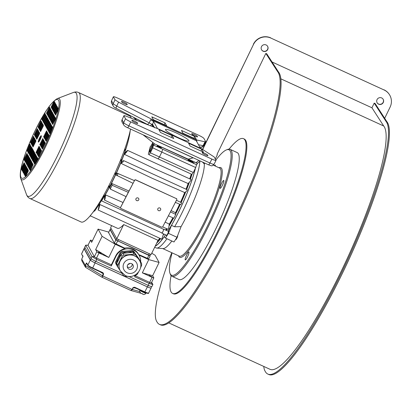 <?xml version="1.0" encoding="UTF-8"?>
<svg xmlns="http://www.w3.org/2000/svg" width="412" height="412" viewBox="0 0 412 412"><rect width="100%" height="100%" fill="white"/><g stroke="black" fill="none" stroke-linecap="round" stroke-linejoin="round"><path stroke-width="0.62" d="M267.481 46.093A3.492 3.414 -32.9 0 1 262.98 51.016A3.492 3.414 -32.9 0 1 261.615 49.878M263.098 51.201A3.492 3.414 -32.9 0 1 262.022 45.845A3.492 3.414 -32.9 0 1 267.543 46.185A3.492 3.414 -32.9 0 1 263.098 51.201M383.021 99.071A3.492 3.414 -32.9 0 1 378.52 103.999A3.492 3.414 -32.9 0 1 377.16 102.861M378.638 104.185A3.492 3.414 -32.9 0 1 377.562 98.823A3.492 3.414 -32.9 0 1 383.083 99.163A3.492 3.414 -32.9 0 1 378.638 104.185M172.571 293.406L173.349 293.761A85.109 15.218 -65.4 0 0 218.551 231.456A85.109 15.218 -65.4 0 0 244.301 139.035L243.518 138.674A85.109 15.218 114.6 0 1 217.773 231.101A85.109 15.218 114.6 0 1 172.571 293.406A85.109 15.218 114.6 0 1 171.073 275.649M168.724 322.859L269.989 369.291A134.497 24.051 -65.4 0 0 341.419 270.828A134.497 24.051 -65.4 0 0 383.701 126L371.938 107.79L374.204 103.103L375.141 103.53L386.894 121.725A139.735 24.983 -65.4 0 1 342.954 272.188A139.735 24.983 -65.4 0 1 268.742 374.477L267.805 374.05A139.735 24.983 114.6 0 1 265.137 371.222A100.384 17.948 114.6 0 1 263.773 366.438M280.907 78.862L383.701 126M374.204 103.103L385.956 121.298A139.735 24.983 114.6 0 1 342.017 271.755A139.735 24.983 114.6 0 1 267.805 374.05M385.956 121.298L386.894 121.725M233.661 222.073A139.735 24.983 -65.4 0 0 277.595 71.611L278.533 72.038A139.735 24.983 114.6 0 1 234.598 222.501A139.735 24.983 114.6 0 1 160.381 324.795L159.444 324.362A139.735 24.983 -65.4 0 0 233.661 222.073M277.595 71.611L265.843 53.416L266.78 53.843L278.533 72.038M215.306 158.965L217.34 154.752L217.062 154.32L265.843 53.416M171.783 252.71A100.384 17.948 -65.4 0 0 156.776 321.535A139.735 24.983 -65.4 0 0 159.444 324.362M272.033 61.98L371.938 107.79M384.684 118.311L390.123 107.063A13.091 12.798 147.1 0 0 389.412 94.59A13.091 12.798 147.1 0 0 384.077 89.976L270.875 38.074A13.091 12.798 147.1 0 0 253.504 44.419L202.714 149.479M384.077 89.976L270.875 38.074M253.504 44.419L202.555 149.376M253.385 44.233A13.091 12.798 -32.9 0 1 270.756 37.889M383.958 89.79A13.091 12.798 -32.9 0 1 389.294 94.405L389.412 94.59M229.087 149.129A85.109 15.218 114.6 0 1 243.518 138.674M48.178 137.361L48.08 137.263A42.771 7.648 114.6 0 1 48.647 136.099L48.75 136.192M73.341 92.479L57.35 98.597A44.671 7.988 114.6 0 1 45.109 147.743A44.671 7.988 114.6 0 1 20.718 178.489L26.512 194.598A57.103 10.212 -65.4 0 0 57.685 155.298A57.103 10.212 -65.4 0 0 73.341 92.479C75.288 91.783 77.018 91.794 78.527 92.504A58.308 10.424 114.6 0 1 60.451 156.735A58.308 10.424 114.6 0 1 29.922 198.512L81.082 221.97A58.308 10.424 -65.4 0 0 111.606 180.193A58.308 10.424 -65.4 0 0 130.537 129.054M131.165 118.167A58.308 10.424 -65.4 0 0 129.687 115.963L78.527 92.504M131.33 118.234A57.613 10.3 -65.4 0 0 131.026 117.693M102.943 196.648L103.592 196.946L104.148 194.51M93.982 210.82L94.595 211.104A57.613 10.3 -65.4 0 0 103.592 196.946M129.038 135.45L129.414 135.62L128.462 137.541M125.104 149.319L123.945 151.322M120.865 159.356L121.298 159.542L120.767 160.793L120.361 160.608M120.072 161.308L120.767 160.793M115.206 172.556L115.571 172.87L114.989 174.137L114.51 174.07M108.82 185.771L109.226 185.956L109.165 185.096M109.226 185.956L108.624 187.177L108.196 186.981M90.836 214.971L90.187 216.151M92.618 212.685A50.413 9.013 -65.4 0 0 94.214 210.929M98.684 205.068A50.413 9.013 -65.4 0 0 99.256 204.234M101.486 200.835A50.413 9.013 -65.4 0 0 129.414 135.816M129.43 135.754A50.413 9.013 -65.4 0 0 130.182 130.764M101.347 200.773L163.554 229.299A2.009 0.36 114.6 0 1 162.931 231.508A2.009 0.36 114.6 0 1 161.88 232.945L99.225 204.218M50.094 133.437L49.878 132.607L52.54 127.138M30.395 170.29L30.179 169.466L32.847 163.997M34.15 162.585L33.939 161.762L36.601 156.292M42.714 120.124L42.498 119.295L45.16 113.83M24.864 160.309L24.648 159.48L27.31 154.016M28.619 152.605L28.402 151.776L31.065 146.312M38.831 156.55L38.615 155.721L41.277 150.251M46.34 141.141L46.123 140.312L48.786 134.842M41.658 147.182L41.447 146.353L44.11 140.883M36.982 153.218L36.766 152.394L39.434 146.924M31.451 143.237L31.235 142.408L33.897 136.944M38.96 127.828L38.743 126.999L41.406 121.535M36.127 137.196L35.911 136.367L38.574 130.903M33.295 146.564L33.078 145.735L35.741 140.271M40.803 131.155L40.587 130.331L43.25 124.862M31.987 147.975L29.324 153.439L29.54 154.268M28.171 170.038L25.503 175.507L25.719 176.331M31.925 162.333L29.257 167.802L29.473 168.626M35.679 154.629L33.011 160.098L33.228 160.922M27.249 168.374L24.581 173.843L24.797 174.667M31.003 160.67L28.335 166.139L28.552 166.963M34.757 152.965L32.09 158.435L32.306 159.259M26.322 166.711L23.659 172.175L23.875 173.004M30.081 159.006L27.413 164.47L27.63 165.3M33.836 151.302L31.168 156.771L31.384 157.595M25.4 165.047L22.737 170.511L22.954 171.34M29.154 157.343L26.492 162.807L26.708 163.636M32.909 149.638L30.246 155.103L30.462 155.932M24.478 163.384L21.815 168.848L22.032 169.677M28.232 155.679L25.57 161.143L25.786 161.973M58.205 108.402L55.543 113.872L55.754 114.701M54.451 116.107L51.788 121.576L52 122.405M50.697 123.811L48.034 129.28L48.245 130.11M57.283 106.739L54.616 112.208L54.832 113.037M53.529 114.443L50.861 119.913L51.078 120.742M49.775 122.148L47.107 127.617L47.323 128.446M56.362 105.075L53.694 110.545L53.91 111.374M52.607 112.78L49.94 118.249L50.156 119.073M48.853 120.484L46.185 125.954L46.401 126.778M55.44 103.412L52.772 108.881L52.988 109.705M51.685 111.116L49.018 116.586L49.234 117.41M47.931 118.821L45.263 124.29L45.48 125.114M54.513 101.749L51.85 107.218L52.066 108.042M50.758 109.453L48.096 114.922L48.312 115.746M47.004 117.157L44.341 122.627L44.558 123.451M38.903 141.692A3.492 0.623 114.6 0 1 40.057 138.509A3.492 0.623 114.6 0 1 41.334 136.393M37.049 138.859L36.833 138.03L39.495 132.566M39.882 129.492L39.665 128.662L42.328 123.198M32.373 144.9L32.157 144.071L34.819 138.607M35.205 135.533L34.989 134.703L37.652 129.239M40.736 145.518L40.52 144.689L43.188 139.22M45.413 139.477L45.202 138.648L47.864 133.179M37.904 154.886L37.693 154.057L40.355 148.588M42.585 148.845L42.369 148.016L45.032 142.547M44.491 137.814L44.275 136.985L46.942 131.516M27.697 150.941L27.48 150.112L30.143 144.648M43.636 121.787L43.42 120.958L46.082 115.494M47.39 114.083L47.174 113.259L49.837 107.79M35.072 164.254L34.86 163.425L37.523 157.956M49.167 131.773L48.956 130.944L51.618 125.475M52.927 124.069L52.71 123.24L55.373 117.77M49.249 132.319L52.159 126.453L52.757 127.967L49.852 133.838L49.249 132.319L49.878 132.607M30.292 170.506L29.556 169.178L32.46 163.312L33.063 164.826L30.292 170.506M34.047 162.802L33.31 161.473L36.215 155.607L36.817 157.121L34.047 162.802M44.64 113.331L45.464 114.371L42.472 120.525L41.875 119.011L44.64 113.331L44.965 113.48M27.527 154.84L24.622 160.711L23.937 159.48L26.79 153.516L27.527 154.84M31.281 147.136L28.377 153.007L27.692 151.776L30.545 145.812L31.281 147.136M38.723 156.761L37.986 155.432L40.896 149.566L41.581 150.797L38.723 156.761M46.232 141.352L45.495 140.023L48.405 134.157L49.09 135.388L46.232 141.352M41.555 147.393L40.819 146.064L43.724 140.198L44.326 141.713L41.555 147.393M36.879 153.434L36.055 152.388L39.047 146.239L39.65 147.754L36.879 153.434M34.114 137.768L31.209 143.639L30.524 142.408L33.377 136.444L34.114 137.768M41.622 122.359L38.718 128.23L38.033 126.999L40.886 121.035L41.622 122.359M38.79 131.732L35.885 137.598L35.2 136.367L38.053 130.403L38.79 131.732M35.957 141.1L33.053 146.966L32.368 145.735L35.221 139.771L35.957 141.1M43.466 125.691L40.561 131.557L39.876 130.326L42.73 124.362L43.466 125.691M29.437 154.485L32.291 148.516L31.606 147.285L28.613 153.439L29.437 154.485M25.616 176.547L28.387 170.867L27.784 169.347L24.792 175.502L25.616 176.547M29.37 168.843L32.141 163.162L31.544 161.648L28.546 167.797L29.37 168.843M33.125 161.138L35.896 155.458L35.298 153.944L32.301 160.093L33.125 161.138M24.694 174.884L27.547 168.92L26.862 167.684L23.87 173.838L24.694 174.884M28.449 167.179L31.302 161.216L30.617 159.98L27.625 166.134L28.449 167.179M32.203 159.475L34.974 153.794L34.376 152.28L31.379 158.429L32.203 159.475M23.772 173.22L26.626 167.251L25.941 166.021L22.948 172.175L23.772 173.22M27.527 165.516L30.38 159.547L29.695 158.316L26.703 164.47L27.527 165.516M31.281 157.811L34.134 151.848L33.449 150.612L30.457 156.766L31.281 157.811M22.851 171.557L25.704 165.588L25.019 164.357L22.027 170.511L22.851 171.557M26.605 163.852L29.458 157.884L28.773 156.653L25.781 162.807L26.605 163.852M30.359 156.148L33.212 150.179L32.527 148.948L29.535 155.103L30.359 156.148M21.929 169.888L24.782 163.925L24.097 162.694L21.105 168.848L21.929 169.888M25.683 162.189L28.536 156.22L27.851 154.989L24.859 161.143L25.683 162.189M55.512 115.097L58.422 109.231L57.819 107.717L54.914 113.583L55.512 115.097M51.758 122.802L54.667 116.936L54.065 115.422L51.16 121.288L51.758 122.802M48.003 130.506L50.913 124.64L50.31 123.126L47.406 128.992L48.013 130.511M54.59 113.434L57.5 107.568L56.897 106.054L53.993 111.92L54.59 113.434M50.836 121.138L53.745 115.272L53.143 113.758L50.238 119.624L50.846 121.143M47.081 128.843L49.991 122.977L49.389 121.463L46.484 127.329L47.092 128.848M53.663 111.77L56.578 105.905L55.975 104.391L53.071 110.256L53.678 111.776M49.909 119.475L52.824 113.609L52.221 112.095L49.316 117.961L49.924 119.48M46.154 127.174L49.069 121.313L48.467 119.799L45.562 125.665L46.17 127.179M52.741 110.102L55.651 104.241L55.054 102.727L52.149 108.593L52.757 110.107M48.987 117.806L51.897 111.946L51.304 110.431L48.395 116.297L48.997 117.811M45.232 125.511L48.142 119.65L47.55 118.136L44.64 124.002L45.232 125.511M51.819 108.438L54.729 102.578L54.137 101.064L51.227 106.929L51.83 108.444M48.065 116.143L50.975 110.282L50.382 108.768L47.473 114.634L48.075 116.148M44.311 123.847L47.22 117.987L46.623 116.467L43.718 122.338L44.311 123.847M39.434 138.226A3.492 0.623 114.6 0 1 41.262 135.723A3.492 0.623 114.6 0 1 40.18 139.57A3.492 0.623 114.6 0 1 38.352 142.073A3.492 0.623 114.6 0 1 39.434 138.226M39.712 133.395L36.807 139.261L36.122 138.03L38.975 132.067L39.712 133.395M42.544 124.027L39.64 129.893L38.955 128.662L41.808 122.699L42.544 124.027M35.035 139.431L32.131 145.302L31.446 144.071L34.299 138.108L35.035 139.431M37.868 130.063L34.963 135.934L34.278 134.703L37.131 128.74L37.868 130.063M40.634 145.73L39.897 144.401L42.802 138.535L43.404 140.049L40.634 145.73M45.31 139.689L44.573 138.36L47.483 132.494L48.08 134.008L45.31 139.689M37.801 155.097L37.065 153.769L39.969 147.903L40.572 149.417L37.801 155.097M42.477 149.056L41.741 147.728L44.651 141.862L45.335 143.093L42.477 149.056M44.388 138.025L43.651 136.696L46.556 130.831L47.159 132.345L44.388 138.025M30.359 145.472L27.455 151.343L26.852 149.829L29.623 144.148L30.359 145.472M45.562 114.994L46.386 116.035L43.394 122.189L42.796 120.675L45.562 114.994L45.892 115.144M49.316 107.29L50.14 108.335L47.148 114.485L46.551 112.97L49.316 107.29L49.646 107.439M34.969 164.465L34.232 163.137L37.142 157.271L37.827 158.502L34.969 164.465M48.328 130.655L51.237 124.79L51.835 126.304L48.93 132.175L48.328 130.655L48.956 130.944M52.082 122.951L54.992 117.085L55.589 118.599L52.684 124.47L52.082 122.951L52.71 123.24M86.808 263.423L86.68 263.289A0.438 0.427 -29 0 1 86.664 262.908L87.885 265.107L90.274 260.018L84.033 248.76L81.664 253.885A0.438 0.427 151 0 0 81.679 254.266L82.884 256.084A0.438 0.427 151 0 0 82.864 256.393M84.305 248.554L84.033 248.76M86.87 263.469L86.324 263.551L85.392 265.544L85.804 267.481L102.202 277.343L102.387 275.777L103.34 273.8L99.817 271.678M86.68 263.289L87.9 265.493A0.438 0.427 151 0 1 87.885 265.107C88.451 265.792 90.053 266.755 92.69 268.001L92.458 268.3C90.063 267.161 88.606 266.286 88.091 265.668M90.274 260.018C90.856 260.703 92.458 261.666 95.084 262.913L92.69 268.001L102.918 272.687L102.681 272.986L103.633 273.949L102.918 272.687M151.657 286.587L150.972 287.988A4.362 0.561 -154 0 1 147.517 286.917L94.899 262.789A4.362 0.561 -154 0 1 90.532 260.163L84.249 248.833A4.362 0.561 -154 0 1 84.228 248.709L84.882 247.37M136.171 288.343L133.395 287.576L134.6 287.216L144.823 291.902L147.388 286.896L95.084 262.913M147.388 286.896C149.947 288.024 151.204 288.374 151.168 287.942L148.624 293.087C148.825 293.766 147.486 293.473 144.597 292.211L144.823 291.902C147.398 293.05 148.655 293.396 148.603 292.947M85.681 267.398L85.269 266.924L85.243 265.436L86.175 263.443L87.076 264.004M82.894 256.47L81.725 259.091L81.813 260.688M103.633 273.949L102.233 277.343M130.733 290.414L132.149 289.44L133.133 287.478L133.395 287.576L132.412 289.543L130.825 290.47L102.197 277.343M141.069 293.313L130.867 290.486M148.026 293.148C148.078 293.555 146.935 293.236 144.591 292.201L134.384 287.519M108.783 232.121L98.102 229.108L91.655 242.333L90.491 240.232A2.184 0.278 -154 0 1 90.48 240.17A2.184 0.278 -154 0 1 92.211 240.706L92.406 240.799M121.967 273.336L95.841 261.357A4.8 0.618 -154 0 1 91.037 258.463L91.984 256.516L94.358 256.717L88.024 245.289A2.184 0.278 -154 0 1 88.014 245.228L90.48 240.17M95.661 249.559L108.783 257.459L99.009 252.978A2.184 0.278 -154 0 1 96.825 251.66L95.661 249.559L102.104 236.328L98.102 229.108M102.104 236.328L115.231 244.228L124.975 248.694L124.651 248.106L114.315 243.116L108.572 232.625M148.665 258.87L138.705 254.554M142.325 272.837L152.651 275.69L153.815 277.791A2.184 0.278 -154 0 1 153.825 277.853A2.184 0.278 -154 0 1 152.095 277.317L142.325 272.837L148.773 259.606L139.029 255.141M148.773 259.606L159.099 262.459L155.092 255.239L151.76 253.231M88.034 245.192L85.696 245.171L88.024 245.289L90.491 240.232M108.783 257.459L115.231 244.228M85.717 245.176L84.795 247.205A4.8 0.618 -154 0 1 84.769 247.071L85.696 245.171M91.984 256.516L85.742 245.258M124.975 248.694A13.091 12.772 151 0 0 115.741 255.888L111.379 264.834L96.547 258.036A2.184 0.278 -154 0 1 94.358 256.717L96.825 251.66M99.982 253.153L98.355 252.134L99.637 252.53L101.259 253.55L99.982 253.153M124.651 248.106A13.091 12.772 -29 0 1 132.813 248.992A13.091 12.772 -29 0 1 138.576 254.317L139.132 255.327A13.091 12.772 -29 0 1 140.698 261.718M150.02 255.461L150.189 255.806L148.804 255.378L115.829 240.005L110.055 229.587L110.375 229.556M92.051 256.604L96.367 259.292L111.23 266.034L115.973 256.305A13.091 12.772 -29 0 1 133.37 250.002A13.091 12.772 -29 0 1 139.132 255.327M135.254 275.54L134.652 276.771L149.489 283.564L149.633 282.375L135.157 275.736M152.651 275.69L159.099 262.459M92.015 256.671L94.358 256.717M91.037 258.463L84.795 247.205M96.367 259.292L96.547 258.036L99.009 252.978M149.917 255.6L116.035 240.062L110.349 229.669M111.23 266.034L111.379 264.834M116.838 265.369L115.854 263.773A12.046 11.752 -29 0 1 115.705 261.754L120.139 252.649A12.046 11.752 -29 0 1 121.849 251.475L131.969 250.553A12.046 11.752 -29 0 1 133.823 251.402L139.982 260.425A12.046 11.752 -29 0 1 140.023 260.683M149.489 283.564L152.873 284.579L151.951 286.52A4.8 0.618 -154 0 1 148.145 285.341L128.621 276.39M151.353 282.848A2.184 0.278 -154 0 1 151.358 282.91A2.184 0.278 -154 0 1 149.633 282.375L152.095 277.317M150.725 276.421L149.103 275.401L152.007 276.818L150.725 276.421M152.909 284.507L151.379 282.879L152.909 284.507L151.673 282.272M96.398 259.22L96.547 258.036M131.969 250.553L132.443 251.402A12.046 11.752 -29 0 1 133.385 251.784A12.046 11.752 -29 0 1 134.291 252.252L139.982 260.425M133.823 251.402L134.291 252.252M116.323 264.622A12.046 11.752 -29 0 1 116.179 262.599L120.613 253.498A12.046 11.752 -29 0 1 122.318 252.324L132.443 251.402M115.705 261.754L116.179 262.599M120.139 252.649L120.613 253.498M121.849 251.475L122.318 252.324M159.805 238.301A48.884 8.74 114.6 0 1 158.048 240.33L151.127 254.534L116.776 238.785L110.627 227.692L111.637 225.611M136.223 255.224A10.913 10.645 -29 0 1 137.17 256.398A10.913 10.645 -29 0 1 137.938 257.691M117.348 262.336A10.913 10.645 -29 0 1 118.429 258.108A10.913 10.645 -29 0 1 121.113 254.616M122.946 253.318A10.913 10.645 -29 0 1 127.411 251.923A10.913 10.645 -29 0 1 132.02 252.489M116.776 238.785L123.698 224.576A48.884 8.74 114.6 0 1 117.41 228.258L90.444 215.893M172.855 217.778A48.884 8.74 114.6 0 1 169.301 224.133L168.647 228.155L168.05 229.293L162.637 226.894M166.582 228.645A48.884 8.74 114.6 0 1 165.675 230.076M99.735 204.367L99.277 205.022L98.138 210.007L161.767 239.181L163.518 233.892M196.57 164.692L195.715 167.535L193.295 172.499L191.925 174.374L191.235 174.08A48.884 8.74 114.6 0 1 189.747 178.87M186.028 189.19A48.884 8.74 114.6 0 0 188.14 183.556L190.658 180.744L191.142 179.534L127.519 150.359L125.15 152.569A48.884 8.74 114.6 0 1 124.851 153.429L124.512 154.382L127.03 151.57L127.447 150.39M168.328 215.8L173.843 218.211L175.785 214.461L175.502 212.705A48.884 8.74 114.6 0 0 179.627 204.192L180.956 204.388L181.537 203.121L180.523 202.24A48.884 8.74 114.6 0 0 184.689 192.558L186.734 191.044L187.269 189.788L123.641 160.613L121.839 161.453A48.884 8.74 114.6 0 1 121.473 162.374L121.061 163.384L123.106 161.87L123.61 160.618M158.048 240.33L123.698 224.576M139.931 292.196L139.611 291.202A3.224 0.412 26 0 0 139.611 291.222A3.224 0.412 26 0 0 139.725 291.402L140.461 292.881L141.718 293.674M141.965 293.56L142.665 293.905M134.585 180.394L120.613 207.375A0.87 0.829 170.9 0 0 121.004 208.487L161.602 227.1A0.87 0.829 170.9 0 0 162.771 226.708L176.743 199.722A0.87 0.829 170.9 0 0 176.351 198.615L135.754 179.998A0.87 0.829 170.9 0 0 134.585 180.394L126.082 196.637L110.215 189.036L112.157 185.287L111.873 183.531L128.987 191.029M111.873 183.531A48.884 8.74 114.6 0 1 110.931 185.379L110.426 186.337A48.884 8.74 114.6 0 1 109.932 187.28L110.215 189.036M126.082 196.637L120.505 207.53A0.87 0.829 -9.1 0 0 120.51 207.741L120.531 207.875M105.678 194.958A48.884 8.74 114.6 0 1 105.22 195.736L104.725 196.57L104.406 200.026L105.019 198.981L105.678 194.958L123.044 202.503M104.406 200.026L120.51 207.736M165.145 222.12L169.301 224.133M98.138 209.811L98.71 208.987L99.941 204.543M192.404 161.339L161.535 147.166L192.461 161.442L192.795 162.05L190.035 160.783A2.446 0.314 26 0 0 188.099 160.18A2.446 0.314 26 0 0 190.555 161.725L196.637 164.852M161.535 147.166L157.482 145.359L161.55 147.187L161.185 147.553M195.715 167.535L161.823 152.09L162.74 149.278L193.48 163.286M152.775 147.846L161.823 152.09L159.444 156.972L158.131 158.877L148.984 154.685L150.354 152.811L152.775 147.846L153.475 144.72L149.947 151.961A5.238 0.937 -65.4 0 1 149.515 152.121A5.238 0.937 -65.4 0 1 149.422 152.033A5.238 0.937 -65.4 0 1 149.422 151.019L152.955 143.778L152.631 143.196L152.28 143.572L150.38 146.883M191.235 174.08L148.984 154.685M188.14 183.556L155.463 169.152L124.512 154.382M184.689 192.558L151.977 178.185L121.061 163.384M132.994 183.288L116.004 175.018L117.327 175.213L117.909 173.946L116.9 173.066L134.384 180.605M179.627 204.192L175.373 202.364M176.465 200.258L180.523 202.24M171.114 210.599L175.502 212.705M128.297 192.363L112.157 185.287M175.785 214.461L170.367 211.861M142.902 293.988L142.619 294.065M126.345 147.29A48.446 8.662 114.6 0 1 102.64 198.996M129.018 137.67A48.884 8.74 114.6 0 1 101.563 200.871M99.302 204.254A48.884 8.74 114.6 0 1 98.288 205.686M152.62 143.016L152.28 143.572M150.55 146.626L150.205 146.811L148.299 154.392M116.9 173.066A48.884 8.74 114.6 0 1 116.472 173.998L116.004 175.018M157.276 145.76L158.811 146.461A2.446 0.314 -154 0 1 161.267 148.006A2.446 0.314 -154 0 1 159.331 147.403L156.987 146.332M192.795 162.05L192.868 162.781M192.976 162.833L193.094 162.585L193.316 162.987M134.564 180.255A0.87 0.829 -9.1 0 1 135.733 179.864L135.754 179.998M176.351 198.615L135.733 179.864M176.331 198.481A0.87 0.829 -9.1 0 1 176.81 199.161M191.626 174.245A48.884 8.74 114.6 0 1 190.138 179.055M188.892 182.717A48.884 8.74 114.6 0 1 186.415 189.381M185.349 192.069A48.884 8.74 114.6 0 1 180.863 202.534M180.07 204.259A48.884 8.74 114.6 0 1 175.615 213.426M173.246 217.953A48.884 8.74 114.6 0 1 169.111 225.302M166.973 228.82A48.884 8.74 114.6 0 1 166.062 230.257M160.196 238.476A48.884 8.74 114.6 0 1 157.477 241.504M140.456 268.073L141.661 265.215A12.046 11.752 151 0 0 141.517 263.191L134.848 253.251A12.046 11.752 151 0 0 133.941 252.788A12.046 11.752 151 0 0 132.994 252.402L122.874 253.323A12.046 11.752 151 0 0 121.169 254.498L116.73 263.603A12.046 11.752 151 0 0 116.879 265.622L120.824 271.699M152.981 145.735L152.728 145.503L153.279 144.329L153.753 145.184L156.823 146.595M151.626 146.502L152.425 146.868M150.802 150.71L149.597 150.159M150.73 150.854L149.731 150.395M150.226 151.389L149.422 151.019M152.955 143.778L153.202 144.195L152.687 145.302M152.615 143.18L152.981 143.793M159.897 207.998A1.53 1.452 170.9 0 0 157.853 208.683A1.53 1.452 170.9 0 0 158.543 210.625A1.53 1.452 170.9 0 0 160.587 209.94A1.53 1.452 170.9 0 0 159.897 207.998M138.041 197.976A1.53 1.452 170.9 0 0 135.996 198.661A1.53 1.452 170.9 0 0 136.681 200.598A1.53 1.452 170.9 0 0 138.726 199.913A1.53 1.452 170.9 0 0 138.041 197.976M143.093 134.837L154.788 144.004L197.425 163.312M191.951 174.379A50.413 9.013 114.6 0 1 190.426 179.194M189.422 182.119A50.413 9.013 114.6 0 1 186.677 189.505M185.786 191.745A50.413 9.013 114.6 0 1 181.079 202.719M180.353 204.3A50.413 9.013 114.6 0 1 175.692 213.895M173.514 218.066A50.413 9.013 114.6 0 1 168.972 226.152M167.282 228.954A50.413 9.013 114.6 0 1 166.376 230.401M163.955 234.088A50.413 9.013 114.6 0 1 163.137 235.273M160.629 238.672A50.413 9.013 114.6 0 1 156.694 243.111M141.517 263.191L135.826 255.018A12.046 11.752 151 0 0 134.92 254.554A12.046 11.752 151 0 0 133.977 254.168L132.994 252.402M135.826 255.018L134.848 253.251M133.318 275.849L135.522 275.489A12.046 11.752 151 0 0 137.227 274.315L138.375 272.296M121.313 272.399L123.549 275.566A12.046 11.752 151 0 0 125.397 276.416L128.204 276.339M133.977 254.168L123.852 255.09A12.046 11.752 151 0 0 122.148 256.264L117.708 265.364L116.73 263.603M117.708 265.364A12.046 11.752 151 0 0 117.858 267.388M122.148 256.264L121.169 254.498M123.852 255.09L122.874 253.323M150.21 125.712L152.45 124.259L153.336 126.535L152.543 126.633M195.994 162.9L197.405 163.373M134.549 255.78A10.913 10.645 -29 0 1 138.792 259.323A10.913 10.645 -29 0 1 139.349 260.219L139.441 260.379A10.913 10.645 -29 0 0 134.636 255.94A10.913 10.645 -29 0 0 122.06 258.427A10.913 10.645 -29 0 0 120.355 270.962L120.263 270.797A10.913 10.645 -29 0 1 120.052 261.033A10.913 10.645 -29 0 1 129.033 254.848A10.913 10.645 -29 0 1 134.549 255.78M154.655 143.927L143.175 134.879L192.842 157.703M196.601 139.936L153.774 120.299L118.584 102.15L115.01 99.807L113.403 96.902C113.362 96.429 114.737 96.81 117.528 98.041L198.666 135.244C201.525 136.604 203.27 137.66 203.909 138.401L205.712 141.656L205.032 141.816L196.601 139.936L196.205 140.708L196.941 140.868L196.637 141.47M152.759 126.608L151.91 124.491A4.362 0.623 25.1 0 0 149.216 122.858L150.704 119.686L196.205 140.708M188.593 159.506L188.82 159.094M193.259 157.786L188.083 159.217L188.665 159.047L187.424 158.97M216.012 160.237C216.053 160.711 214.678 160.33 211.892 159.099L130.748 121.895C127.89 120.536 126.144 119.485 125.511 118.738L123.899 115.839C123.76 115.437 124.604 115.587 126.422 116.292L158.62 129.038L201.447 148.675L214.209 156.987L216.037 160.386L214.039 164.28C211.413 166.597 212.432 165.969 208.544 164.821A2.616 0.469 114.6 0 0 209.899 162.987C212.695 164.254 214.07 164.635 214.019 164.125M168.086 231.183A2.59 0.464 114.6 0 1 168.56 231.096A2.59 0.464 114.6 0 1 167.679 233.769A2.59 0.464 114.6 0 1 166.51 235.566A2.59 0.464 114.6 0 1 166.268 235.149M195.319 168.343A50.413 9.013 114.6 0 1 167.942 231.117M165.516 234.804A50.413 9.013 114.6 0 1 155.252 246.062M165.408 238.048A57.613 10.3 -65.4 0 0 168.41 233.331L176.995 237.271A57.613 10.3 -65.4 0 1 173.998 241.988L165.408 238.048L164.239 236.735A50.63 9.054 114.6 0 1 155.154 246.268M168.41 233.331L171.469 225.359L174.59 226.791L181.079 226.631L176.995 237.271M195.432 168.106A50.63 9.054 114.6 0 1 171.469 225.359M118.584 102.15L116.73 106.1L149.216 122.858C148.536 124.161 147.65 124.537 146.564 123.991L147.352 124.481M203.724 145.549L203.044 145.709L205.032 141.816M192.028 134.266A3.054 0.391 26 0 0 194.84 135.991A3.054 0.391 26 0 0 197.508 136.856A3.054 0.391 26 0 0 197.492 136.774L197.214 136.269A3.054 0.391 26 0 0 194.402 134.544A3.054 0.391 26 0 0 191.734 133.679A3.054 0.391 26 0 0 191.75 133.761L192.028 134.266M205.712 141.656L203.744 145.699C202.328 147.223 201.247 147.676 200.495 147.069A2.616 2.287 -77.4 0 0 203.044 145.709L198.414 144.679M127.231 104.555A3.054 0.391 -154 0 1 127.246 104.643A3.054 0.391 -154 0 1 124.579 103.773A3.054 0.391 -154 0 1 121.767 102.047L121.489 101.548A3.054 0.391 -154 0 1 121.473 101.46A3.054 0.391 -154 0 1 124.141 102.325A3.054 0.391 -154 0 1 126.953 104.051L127.169 104.684M194.727 136.506L196.308 139.364L183.036 133.277L181.455 130.419L194.727 136.506L193.877 138.247M165.058 122.905L151.786 116.817L153.372 119.676L166.644 125.763L165.058 122.905L164.213 124.645M146.724 124.079L116.107 108.289A2.616 0.453 117.3 0 1 116.73 106.1L113.161 103.757L111.564 100.878A2.616 2.554 151 0 0 111.637 103.185C111.312 103.113 111.281 102.3 111.539 100.744L113.377 96.758L111.534 100.744M153.774 120.299L153.434 121.097M178.607 137.778A13.091 1.684 -154 0 1 165.439 129.517A13.091 1.684 -154 0 1 175.811 132.736A13.091 1.684 -154 0 1 188.979 140.992A13.091 1.684 -154 0 1 178.607 137.778M157.549 128.611L153.681 121.638L152.45 124.259L154.67 127.813M200.356 148.176L196.359 140.878M196.38 141.002L196.941 140.868M150.704 119.686L153.681 121.638M207.648 155.092A3.054 0.391 26 0 0 204.841 153.367A3.054 0.391 26 0 0 202.168 152.502A3.054 0.391 26 0 0 202.184 152.584L202.462 153.089A3.054 0.391 26 0 0 205.274 154.814A3.054 0.391 26 0 0 207.942 155.679A3.054 0.391 26 0 0 207.931 155.597L207.648 155.092L207.375 155.648M131.922 120.371A3.054 0.391 -154 0 1 131.907 120.283A3.054 0.391 -154 0 1 134.58 121.149A3.054 0.391 -154 0 1 137.387 122.874L137.665 123.379A3.054 0.391 -154 0 1 137.68 123.466A3.054 0.391 -154 0 1 135.012 122.601A3.054 0.391 -154 0 1 132.201 120.876L131.922 120.371M201.808 149.278L203.389 152.136L190.117 146.049L188.536 143.196L201.808 149.278L200.958 151.024M172.139 135.677L158.867 129.589L160.453 132.448L173.725 138.535L172.139 135.677L171.294 137.417M123.899 115.839L122.055 119.81L123.899 115.839M163.415 229.232A2.184 0.391 114.6 0 1 163.626 229.139L168.518 231.384A2.184 0.391 114.6 0 1 168.539 231.389M166.937 238.754A50.63 9.054 114.6 0 1 156.684 248.07A50.63 9.054 114.6 0 1 156.107 247.921L154.67 247.262M199.835 161.303A50.63 9.054 114.6 0 1 174.59 226.791M204.707 163.059L204.337 164.094L202.539 162.065M133.56 117.291L133.261 117.116M147.445 124.615L133.56 117.322L136.969 120.464M125.511 118.738L123.651 122.688C124.259 123.451 126.005 124.501 128.894 125.845L130.748 121.895M163.626 229.139A2.184 0.391 114.6 0 1 162.951 231.544A2.184 0.391 114.6 0 1 161.808 233.104A2.184 0.391 114.6 0 1 161.741 232.883M166.721 235.355A2.184 0.391 114.6 0 1 166.7 235.35L161.808 233.104M171.856 241.005A48.446 8.662 114.6 0 1 163.034 248.585L156.684 248.07M204.337 164.094A48.446 8.662 114.6 0 1 181.079 226.631M131.619 263.659A3.054 2.982 -29 0 1 132.484 268.408A3.054 2.982 -29 0 1 127.622 267.862A3.054 2.982 -29 0 1 131.619 263.659M177.649 235.566L177.68 235.582A2.184 0.391 114.6 0 1 177 237.987A2.184 0.391 114.6 0 1 175.862 239.547L175.641 239.449M132.221 264.025A3.054 2.982 -29 0 1 127.272 266.77M129.95 263.412A4.599 4.486 -29 0 1 127.952 264.519M188.984 252.062A4.362 0.783 114.6 0 1 187.676 256.537A4.362 0.783 114.6 0 1 185.271 259.921A4.362 0.783 114.6 0 1 185.194 259.843A4.362 0.783 114.6 0 1 186.502 255.368A4.362 0.783 114.6 0 1 188.907 251.984A4.362 0.783 114.6 0 1 188.984 252.062M223.845 180.528A4.362 0.783 114.6 0 1 222.537 185.003A4.362 0.783 114.6 0 1 220.132 188.387A4.362 0.783 114.6 0 1 220.054 188.31A4.362 0.783 114.6 0 1 221.362 183.834A4.362 0.783 114.6 0 1 223.768 180.451A4.362 0.783 114.6 0 1 223.845 180.528M214.379 165.65A4.362 0.783 114.6 0 1 215.203 165.001A4.362 0.783 114.6 0 1 215.28 165.078A4.362 0.783 114.6 0 1 215.255 166.051M172.067 252.839A68.959 12.329 -65.4 0 0 169.935 273.166A68.959 12.329 -65.4 0 0 170.28 273.939A68.959 12.329 -65.4 0 0 207.597 225.74A68.959 12.329 -65.4 0 0 230.195 150.983A68.959 12.329 -65.4 0 0 226.466 149.886A68.959 12.329 -65.4 0 0 215.893 160.021M226.466 149.886L227.578 149.453A69.834 12.489 114.6 0 1 230.123 149.34A69.834 12.489 114.6 0 1 231.359 150.56A69.834 12.489 114.6 0 1 210.439 222.166A69.834 12.489 114.6 0 1 171.912 276.298A69.834 12.489 114.6 0 1 170.681 275.072A69.834 12.489 114.6 0 1 170.331 274.294L169.935 273.166M230.123 149.34L237.152 152.564A69.834 12.489 114.6 0 1 238.383 153.784A69.834 12.489 114.6 0 1 217.464 225.385A69.834 12.489 114.6 0 1 178.937 279.516L171.912 276.298M38.79 155.36A57.613 10.3 -65.4 0 0 38.527 156.009M37.667 158.213A57.613 10.3 -65.4 0 0 36.421 161.489M32.404 166.175A56.604 10.12 114.6 0 1 33.037 164.347M33.228 161.756L33.851 162.045A56.604 10.12 114.6 0 1 34.047 161.535M38.697 149.7A56.604 10.12 114.6 0 1 39.686 147.378M40.597 145.266A56.604 10.12 114.6 0 1 43.26 139.354M44.213 137.309A56.604 10.12 114.6 0 1 45.989 133.606A56.604 10.12 114.6 0 1 46.983 131.588M129.013 136.722L128.729 136.588M124.687 150.493L124.311 150.323M115.149 172.68L115.571 172.87M114.989 174.137L114.567 173.946M28.479 148.062A44.177 7.9 -65.4 0 0 27.501 150.591M21.913 168.642A44.177 7.9 -65.4 0 0 21.79 169.244M44.419 147.223A43.245 7.73 -65.4 0 0 58.592 100.348A43.245 7.73 -65.4 0 0 35.19 130.573A43.245 7.73 -65.4 0 0 21.017 177.448A43.245 7.73 -65.4 0 0 44.419 147.223M55.177 117.42L54.853 117.271M52.623 123.523L52 123.24M51.423 125.124L51.098 124.975M48.868 131.227L48.245 130.939M34.773 163.708L34.15 163.42M34.86 163.425L34.232 163.137M37.327 157.605L37.003 157.456M47.086 113.542L46.463 113.254M47.174 113.259L46.551 112.97M43.332 121.246L42.709 120.958M43.42 120.958L42.796 120.675M27.393 150.395L26.77 150.112M27.48 150.112L26.852 149.829M29.947 144.298L29.623 144.148M44.192 137.268L43.569 136.98M44.275 136.985L43.651 136.696M46.747 131.165L46.422 131.016M42.282 148.299L41.658 148.011M42.369 148.016L41.741 147.728M44.836 142.197L44.511 142.047M37.605 154.34L36.982 154.052M37.693 154.057L37.065 153.769M40.16 148.238L39.835 148.088M45.114 138.932L44.491 138.643M45.202 138.648L44.573 138.36M47.668 132.829L47.344 132.679M40.438 144.972L39.815 144.684M40.52 144.689L39.897 144.401M42.992 138.87L42.668 138.72M34.902 134.987L34.278 134.703M34.989 134.703L34.366 134.42M37.456 128.889L37.131 128.74M32.069 144.355L31.446 144.071M32.157 144.071L31.533 143.788M34.629 138.257L34.299 138.108M39.578 128.951L38.955 128.662M39.665 128.662L39.042 128.379M42.137 122.848L41.808 122.699M36.745 138.319L36.122 138.03M36.833 138.03L36.21 137.747M39.305 132.216L38.975 132.067M44.254 122.91L43.631 122.621M44.341 122.627L43.718 122.338M46.814 116.807L46.484 116.658M48.008 115.206L47.385 114.917M48.096 114.922L47.473 114.634M50.568 109.103L50.238 108.953M51.763 107.501L51.139 107.213M51.85 107.218L51.227 106.929M54.322 101.398L53.993 101.249M45.181 124.573L44.553 124.285M45.263 124.29L44.64 124.002M47.735 118.471L47.406 118.321M48.935 116.869L48.307 116.581M49.018 116.586L48.395 116.297M51.49 110.766L51.165 110.617M52.69 109.165L52.061 108.876M52.772 108.881L52.149 108.593M55.244 103.062L54.92 102.912M46.103 126.237L45.474 125.948M46.185 125.954L45.562 125.665M48.657 120.134L48.333 119.985M49.857 118.532L49.229 118.244M49.94 118.249L49.316 117.961M52.412 112.43L52.087 112.28M53.611 110.828L52.983 110.54M53.694 110.545L53.071 110.256M56.166 104.725L55.841 104.576M47.025 127.9L46.396 127.612M47.107 127.617L46.484 127.329M49.579 121.797L49.255 121.648M50.779 120.196L50.151 119.907M50.861 119.913L50.238 119.624M53.333 114.093L53.009 113.944M54.533 112.491L53.91 112.203M54.616 112.208L53.993 111.92M57.088 106.389L56.763 106.239M47.947 129.564L47.323 129.275M48.034 129.28L47.406 128.992M50.501 123.461L50.176 123.312M51.701 121.859L51.078 121.571M51.788 121.576L51.16 121.288M54.255 115.757L53.931 115.607M55.455 114.155L54.832 113.872M55.543 113.872L54.914 113.583M58.01 108.052L57.685 107.903M25.482 161.427L24.859 161.143M25.57 161.143L24.947 160.86M28.042 155.329L27.712 155.18M21.728 169.131L21.105 168.848M21.815 168.848L21.192 168.565M24.287 163.034L23.958 162.884M30.158 155.391L29.535 155.103M30.246 155.103L29.623 154.819M32.718 149.288L32.388 149.139M26.404 163.095L25.781 162.807M26.492 162.807L25.868 162.524M28.964 156.993L28.634 156.843M22.65 170.795L22.027 170.511M22.737 170.511L22.114 170.228M25.209 164.697L24.88 164.548M31.085 157.054L30.457 156.766M31.168 156.771L30.545 156.483M33.64 150.952L33.31 150.802M27.331 164.759L26.703 164.47M27.413 164.47L26.79 164.187M29.885 158.656L29.556 158.507M23.572 172.463L22.948 172.175M23.659 172.175L23.036 171.892M26.131 166.36L25.802 166.211M32.007 158.718L31.379 158.429M32.09 158.435L31.466 158.146M34.562 152.615L34.237 152.466M28.253 166.422L27.625 166.134M28.335 166.139L27.712 165.851M30.807 160.32L30.483 160.17M24.499 174.127L23.87 173.838M24.581 173.843L23.958 173.555M27.053 168.024L26.729 167.875M32.929 160.381L32.301 160.093M33.011 160.098L32.388 159.81M35.484 154.279L35.159 154.129M29.175 168.086L28.546 167.797M29.257 167.802L28.634 167.514M31.729 161.983L31.405 161.834M25.42 175.79L24.792 175.502M25.503 175.507L24.88 175.218M27.975 169.687L27.65 169.538M29.237 153.727L28.613 153.439M29.324 153.439L28.701 153.156M31.796 147.625L31.466 147.475M40.5 130.614L39.876 130.326M40.587 130.331L39.964 130.043M43.059 124.512L42.73 124.362M32.991 146.023L32.368 145.735M33.078 145.735L32.455 145.451M35.55 139.92L35.221 139.771M35.823 136.655L35.2 136.367M35.911 136.367L35.288 136.084M38.383 130.553L38.053 130.403M38.656 127.282L38.033 126.999M38.743 126.999L38.12 126.716M41.21 121.185L40.886 121.035M31.147 142.691L30.524 142.408M31.235 142.408L30.612 142.125M33.702 136.593L33.377 136.444M36.683 152.677L36.055 152.388M36.766 152.394L36.143 152.105M39.238 146.574L38.913 146.425M41.36 146.636L40.736 146.348M41.447 146.353L40.819 146.064M43.914 140.533L43.59 140.384M46.036 140.595L45.413 140.312M46.123 140.312L45.495 140.023M48.59 134.492L48.266 134.343M38.527 156.004L37.904 155.715M38.615 155.721L37.986 155.432M41.082 149.901L40.757 149.752M28.315 152.059L27.692 151.776M28.402 151.776L27.779 151.492M30.869 145.961L30.545 145.812M24.56 159.763L23.937 159.48M24.648 159.48L24.025 159.197M27.115 153.666L26.79 153.516M42.41 119.583L41.787 119.295M42.498 119.295L41.875 119.011M33.939 161.762L33.31 161.473M36.405 155.942L36.081 155.793M30.097 169.749L29.473 169.461M30.179 169.466L29.556 169.178M32.651 163.646L32.327 163.497M52.345 126.788L52.02 126.639M49.79 132.891L49.167 132.607M82.884 256.084L82.663 257.073M86.664 262.908L86.175 263.443M82.652 257.078L81.725 259.091L85.392 265.544L102.676 275.927L132.149 289.44L139.663 291.547M102.681 272.986L92.479 268.305L102.691 272.991M134.6 287.216L133.133 287.478M84.929 247.442L84.249 248.833M147.517 286.917L148.258 285.392M95.641 261.265L94.899 262.789M90.532 260.163L91.237 258.705M147.29 258.489L148.804 255.378M116.06 244.172L117.58 241.056M114.315 243.116L115.829 240.005M108.536 232.698L110.055 229.587M115.741 255.888L115.973 256.305M96.789 259.411L95.841 261.357M148.145 285.341L149.098 283.394M148.541 255.219L149.288 253.694M118.527 239.588L117.786 241.113M116.035 240.062L116.714 238.672M110.993 228.356L110.318 229.742M139.611 291.222L139.828 290.141A3.492 0.448 26 0 0 143.34 292.345A3.492 0.448 26 0 0 146.106 293.2L146.25 292.906M189.767 161.339L190.035 160.783M150.354 152.811L193.295 172.499M191.925 174.374L158.131 158.877M156.884 146.528L162.74 149.278M158.527 147.038L158.811 146.461M193.568 163.44L194.201 162.081M152.589 143.088L152.857 142.516M153.753 145.184L154.423 143.747M198.852 160.376L195.932 162.874M153.625 126.695L152.857 125.984L152.811 124.45M136.851 120.417L133.323 117.168M197.214 136.269L196.941 136.825M211.892 159.099L209.899 162.987L128.894 125.845A2.616 0.469 -65.4 0 1 127.545 127.679L208.544 164.821M127.499 127.632A2.616 0.469 -65.4 0 0 127.545 127.679C125.737 126.917 124.465 126.02 123.724 124.99A2.616 2.554 151 0 1 123.651 122.688L122.055 119.81A2.616 2.554 -29 0 0 122.127 122.112L123.724 124.99M127.159 272.811A7.21 7.035 -29 0 1 123.842 263.423A7.21 7.035 -29 0 1 133.426 259.951A7.21 7.035 -29 0 1 136.738 269.34A7.21 7.035 -29 0 1 127.159 272.811M126.953 104.051L126.68 104.612M116.107 108.289C114.448 107.47 113.491 106.729 113.228 106.059A2.616 2.554 -29 0 1 113.161 103.757L115.01 99.807M137.387 122.874L137.114 123.435M162.735 248.56L179.261 256.14A48.446 8.662 -65.4 0 0 205.995 218.587A48.446 8.662 -65.4 0 0 220.502 168.915A48.446 8.662 -65.4 0 0 219.648 168.065L213.313 165.16M218.927 167.736A49.322 8.817 114.6 0 1 221.666 168.493A49.322 8.817 114.6 0 1 205.5 221.955A49.322 8.817 114.6 0 1 178.808 256.429A49.322 8.817 114.6 0 1 178.545 255.811M47.972 129.61A56.604 10.12 114.6 0 1 50.846 124.079M51.871 122.168A56.604 10.12 114.6 0 1 53.869 118.574M45.238 113.97A44.177 7.9 -65.4 0 0 44.506 115.169M124.748 149.093L125.176 149.283M120.87 159.341L121.298 159.542M57.35 98.597C51.325 101.975 43.935 112.615 35.18 130.516C25.369 150.859 18.308 172.015 20.718 178.489M82.807 257.031L83.028 255.95M81.679 254.266L82.864 256.408M81.643 253.751L84.012 248.627M85.269 266.924L81.797 260.667M81.725 259.076L81.782 260.636M87.9 265.493C88.379 266.157 89.904 267.094 92.468 268.305M85.279 266.94L85.804 267.476M134.374 287.519L144.597 292.211M108.531 232.646L110.045 229.536M148.67 258.916L150.189 255.806M151.358 282.91L153.825 277.853M149.927 255.646L150.586 254.286M110.308 229.695L110.977 228.325M196.642 164.898L197.425 163.363L200.201 160.994M192.842 162.771L193.001 162.421M152.579 143.036L152.831 142.495M156.828 146.641L157.533 145.266M152.646 145.323L153.187 144.164M199.635 146.878L200.495 147.069M153.403 126.973L152.857 125.984L153.485 126.556M154.675 143.942L143.062 134.817M188.402 159.228L193.068 157.739M139.441 260.379C144.792 268.902 134.116 280.165 125.222 275.463L120.355 270.962M136.846 120.417L133.318 117.168M122.127 122.112C121.808 122.04 121.772 121.226 122.029 119.671M113.228 106.059L111.637 103.185M26.512 194.598C27.259 196.529 28.397 197.832 29.922 198.512M146.106 293.2C144.9 294.544 143.752 294.848 142.665 294.111"/></g></svg>
